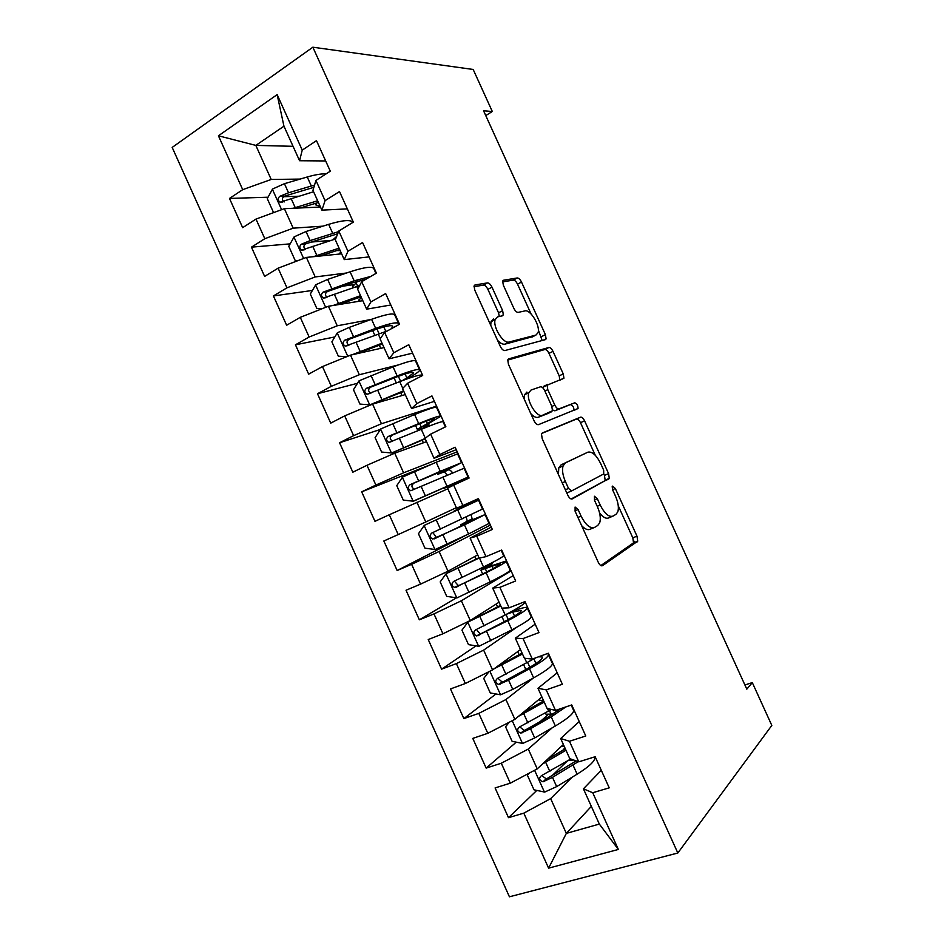 <?xml version="1.0" encoding="UTF-8"?>
<svg xmlns="http://www.w3.org/2000/svg" width="944" height="944" viewBox="0 0 944 944"><rect width="100%" height="100%" fill="white"/><g stroke="black" fill="none" stroke-linecap="round" stroke-linejoin="round"><path stroke-width="1.42" d="M575.097 507.046L575.108 511.247L598.272 562.294C599.723 565.126 601.127 566.258 602.508 565.692L637.719 541.183L636.988 536.157L615.335 488.508L612.597 486.113L612.196 486.644L612.691 490.007L615.512 496.19C618.237 502.55 619.004 507.766 617.813 511.872L616.031 514.291L613.152 516.049C608.998 517.465 604.679 513.807 600.207 505.052L597.316 498.692L594.437 496.249L594.508 500.285L597.399 506.68C600.183 513.135 600.95 518.504 599.7 522.799L597.729 525.478L594.673 527.354C590.248 528.888 585.728 525.147 581.091 516.12L578.106 509.548L575.097 507.046M491.977 287.141C490.561 284.356 489.051 282.929 487.47 282.893L475.115 284.935L474.077 285.985L474.773 290.115L500.32 346.424C501.783 349.28 503.305 350.661 504.887 350.554L545.313 339.651L546.092 338.802L545.396 334.624L521.501 282.055C520.144 279.377 518.74 278.008 517.277 277.961L503.565 280.226L502.656 281.159L503.341 285.182L513.831 308.299C515.235 311.048 516.675 312.405 518.173 312.381L524.899 310.918C530.434 309.136 540.593 326.093 538.021 332.76L535.885 335.096L509.158 341.999C503.388 344.218 492.508 326.789 495.187 319.544L497.736 316.83L502.42 315.815L503.341 314.824L502.645 310.647L491.977 287.141L487.895 289.36C486.479 286.575 484.968 285.159 483.387 285.123L473.971 286.705M485.759 115.581L492.308 111.498L483.564 110.778L746.81 689.167L752.309 682.595L744.91 684.978M492.308 111.498L473.18 69.467L312.853 47.2L677.827 853.01L509.43 896.8L172.186 147.417L312.853 47.2M752.309 682.595L771.814 725.429L677.827 853.01M542.293 433.001L541.49 433.992L542.198 438.724L567.863 495.293C569.326 498.125 570.766 499.341 572.206 498.916L609.281 478.36L608.573 473.617L584.572 420.812C583.215 418.157 581.882 416.941 580.548 417.165L542.293 433.001M534.056 420.776L508.45 364.337L507.742 359.912L508.663 358.885L548.877 347.486C550.269 347.404 551.65 348.69 552.995 351.357L563.249 373.895L563.946 378.225L547.083 385.199L547.791 389.648L554.801 405.082C556.205 407.832 557.609 409.094 559.025 408.87L574.731 402.805C576.89 403.454 577.988 405.354 578.047 408.504L538.505 424.647C536.994 424.906 535.508 423.62 534.056 420.776M591.345 806.365L566.341 833.375L599.346 824.077L618.355 849.447L592.726 792.736L609.222 787.839L595.157 756.734L578.755 761.843L569.456 741.264L585.776 736.001L571.722 704.932L555.509 710.419L546.222 689.875L562.364 684.247L548.334 653.224L532.31 659.077L523.035 638.569L538.989 632.574L524.982 601.599L509.135 607.818L499.872 587.345L515.66 580.973L501.665 550.057L485.995 556.641L476.755 536.192L492.355 529.466L478.396 498.597L462.902 505.547L453.675 485.133L469.097 478.042L455.15 447.22L439.845 454.536L430.629 434.146L445.863 426.688L431.951 395.925L416.811 403.595L407.619 383.24L422.676 375.429L408.787 344.713L393.825 352.737L384.645 332.418L399.524 324.24L385.659 293.572L370.874 301.962L361.705 281.678L376.408 273.146L362.567 242.525L347.958 251.269L338.802 231.02L353.339 222.123L339.51 191.549L325.078 200.659L315.933 180.434L330.294 171.183L316.488 140.656L302.233 150.12L299.567 160.728L283.955 126.189L255.824 145.4L271.199 179.454L300.098 179.089M618.355 849.447L548.606 868.161L523.802 813.15L550.659 798.624L572.076 777.242M536.794 790.411L508.497 817.681L523.802 813.15M508.497 817.681L495.093 787.933L510.291 783.19L501.288 763.224L528.286 749.052L552.146 727.848M516.262 742.161L486.16 768.109L501.288 763.224M486.16 768.109L472.779 738.397L487.8 733.311L478.82 713.381L505.937 699.551L533.289 678.052M495.989 693.97L463.858 718.596L478.82 713.381M463.858 718.596L450.489 688.931L465.357 683.503L456.377 663.608L483.635 650.121L517.064 627.052M476.047 645.861L441.58 669.166L456.377 663.608M441.58 669.166L428.234 639.548L442.937 633.778L433.98 613.919L461.356 600.773L511.105 570.919M456.518 597.812L419.348 619.807L433.98 613.919M419.348 619.807L406.026 590.236L420.552 584.135L411.608 564.3L439.113 551.497L490.361 525.065M467.127 534.658L397.141 570.53L411.608 564.3M397.141 570.53L383.842 540.995L398.203 534.564L389.27 514.751L447.834 488.803M431.349 464.354L361.682 491.836L374.969 521.324L389.27 514.751M361.682 491.836L375.889 485.063L366.968 465.286L394.734 453.179L426.523 441.662M380.444 429.437L339.569 442.76L352.832 472.201L366.968 465.286M339.569 442.76L353.611 435.644L344.702 415.891L372.597 404.126L405.259 394.604M357.493 383.299L317.491 393.742L330.73 423.136L344.702 415.891M317.491 393.742L331.356 386.297L322.47 366.579L350.495 355.145L384.019 347.604M334.837 336.949L295.437 344.808L308.664 374.154L322.47 366.579M295.437 344.808L309.148 337.02L300.275 317.337L328.418 306.245L362.815 300.676M312.405 290.457L273.418 295.944L286.634 325.255L300.275 317.337M273.418 295.944L286.964 287.826L278.102 268.167L306.387 257.417L341.634 253.818M290.162 243.859L251.446 247.151L264.627 276.415L278.102 268.167M251.446 247.151L264.816 238.702L255.977 219.079L284.38 208.671L320.453 207.031M268.061 197.213L229.486 198.441L242.655 227.657L255.977 219.079M229.486 198.441L242.714 189.661L218.43 135.794L277.147 94.624L302.233 150.12M634.698 542.894L633.636 540.558M347.345 208.884L321.892 210.134L312.96 190.369L315.933 180.434M325.078 200.659L321.892 210.134M293.053 146.308L255.824 145.4L218.43 135.794M242.714 189.661L271.199 179.454M369.069 256.898L344.253 259.612L335.309 239.811L338.802 231.02M347.958 251.269L344.253 259.612M284.38 208.671L293.183 228.165L323.013 226.147M264.816 238.702L293.183 228.165M390.816 304.995L366.65 309.172L357.693 289.336L361.705 281.678M370.874 301.962L366.65 309.172M306.387 257.417L315.202 276.946L346.519 273.005M286.964 287.826L315.202 276.946M412.599 353.15L389.081 358.803L380.102 338.943L384.645 332.418M393.825 352.737L389.081 358.803M328.418 306.245L337.244 325.798L371.075 319.485M309.148 337.02L337.244 325.798M434.417 401.377L411.549 408.516L402.557 388.621L407.619 383.24M416.811 403.595L411.549 408.516M350.495 355.145L359.334 374.733L398.215 364.962M415.218 360.691L415.938 360.514M331.356 386.297L359.334 374.733M456.271 449.674L434.039 458.3L425.036 438.382L430.629 434.146M439.845 454.536L434.039 458.3M372.597 404.126L381.447 423.738L436.565 406.132M353.611 435.644L381.447 423.738M462.902 505.547L456.577 508.167L447.562 488.213L453.675 485.133M394.734 453.179L403.607 472.814L457.238 451.822M375.889 485.063L403.607 472.814M491.293 527.118L470.112 538.115L479.151 558.105L485.995 556.641M476.755 536.192L470.112 538.115M416.906 502.302L425.791 521.973L456.353 507.671M398.203 534.564L425.791 521.973M513.229 575.604L492.709 588.1L501.748 608.125L509.135 607.818M499.872 587.345L492.709 588.1M439.113 551.497L448.011 571.203L477.699 554.895M420.552 584.135L448.011 571.203M535.189 624.173L515.33 638.168L524.392 658.216L532.31 659.077M523.035 638.569L515.33 638.168M461.356 600.773L470.265 620.503L499.081 602.201M442.937 633.778L470.265 620.503M557.196 672.801L537.986 688.306L547.06 708.389L555.509 710.419M546.222 689.875L537.986 688.306M531.224 617.282L531.873 616.833M483.635 650.121L492.556 669.886L520.486 649.566M465.357 683.503L492.556 669.886M579.227 721.511L560.689 738.527L569.775 758.634L578.755 761.843M569.456 741.264L560.689 738.527M505.937 699.551L514.869 719.34L541.915 697.002M487.8 733.311L514.869 719.34M601.293 770.304L583.416 788.818L599.346 824.077M592.726 792.736L583.416 788.818M528.286 749.052L537.23 768.876L563.391 744.509M510.291 783.19L537.23 768.876M325.668 160.952L299.567 160.728M550.659 798.624L566.341 833.375L548.606 868.161M283.955 126.189L277.147 94.624M567.12 761.183L552.134 775.626M547.709 715.056L539.944 721.747M548.547 653.708L546.942 653.732M399.454 324.075L398.805 324.205M353.221 284.71L342.672 286.197M331.226 240.366L310.859 242.101M298.705 196.234L283.471 196.718M581.646 525.655C585.032 529.254 587.923 530.41 590.342 529.136L593.646 527.779M599.582 512.993C603.192 517.501 606.308 519.106 608.927 517.796L612.231 516.427M600.832 565.562L633.53 542.859L632.81 537.832L618.273 505.842M595.322 455.35L580.489 422.7C579.132 420.045 577.799 418.829 576.454 419.065L541.762 433.438M571.179 498.987L604.561 480.909L605.151 480.154L604.443 475.41L603.771 473.935L571.545 490.963L568.524 488.426L565.385 481.499C562.683 475.233 561.916 470.029 563.084 465.888L565.421 462.902L587.817 452.2C592.065 451.244 596.36 455.032 600.679 463.563L603.641 470.088L603.735 473.947M566.801 492.933L571.439 491.022M558.423 474.478L558.801 467.799L561.149 464.814L587.817 452.2M507.695 360.089L544.853 349.516L548.877 347.486M563.946 378.225L559.898 380.196L559.202 375.865L548.983 353.363C547.626 350.708 546.246 349.422 544.853 349.516M547.626 384.409L543.732 386.297L542.824 387.854M552.629 409.967L554.871 410.829L574.731 402.805M573.928 410.534L573.976 410.416C573.928 407.265 572.819 405.377 570.66 404.728M531.083 390.014L528.829 392.657C525.914 400.162 536.9 418.204 542.54 415.242L552.488 410.77L551.792 406.227L544.735 390.71C543.331 387.949 541.903 386.651 540.44 386.828L531.083 390.014M526.882 392.067L524.616 394.71L524.298 399.277M530.847 413.684C533.69 416.741 536.18 417.932 538.304 417.248L542.54 415.242M547.685 413.602L538.304 417.248M499.329 316.476L498.55 312.818L487.895 289.36M493.594 319.013L491.033 321.739L490.727 325.291M497.559 340.336C500.379 343.309 502.857 344.584 505.005 344.135L509.158 341.999M532.864 336.642L505.005 344.135M531.083 313.974L517.536 284.179C516.179 281.513 514.775 280.156 513.312 280.108L502.538 281.914M542.151 340.513L538.351 329.975M529.183 773.148L527.413 775.26L533.985 789.809L544.676 792.087L556.665 786.612L577.138 774.174C589.858 766.198 595.735 760.427 594.755 756.852M573.563 759.991L567.993 760.652M542.352 764.097L565.975 750.232M547.331 759.46L565.314 748.781M570.778 758.988L541.349 775.732C538.635 778.375 539.201 780.393 543.036 781.785L552.488 777.36L578.259 761.666M576.123 760.899L547.26 778.422L546.187 778.765L542.635 776.275M562.789 750.315L564.878 747.813M561.291 746.468L564.229 746.362M509.229 722.254L505.559 726.821L512.12 741.347L522.716 743.424L534.693 737.96L555.355 725.995C569.161 717.747 575.12 712.283 573.232 709.581L571.214 705.109M553.149 714.03L546.045 714.254M518.492 716.343L544.216 702.076M523.082 712.567L543.685 700.908M551.414 709.428L519.377 727.045C516.698 729.606 517.206 731.635 520.887 733.11L530.528 728.721L551.225 716.838L565.857 706.926M560.394 708.767L548.228 717.003L525.395 729.983L524.121 730.349L520.746 727.682M539.697 700.212L543.555 700.613M488.992 671.668L483.741 678.441L490.278 692.943L500.532 694.796L512.757 689.38L533.62 677.875C547.567 669.992 553.739 665.013 552.134 662.936L548.488 654.876M497.453 666.322L522.079 653.106M493.795 668.977L522.48 653.991M535.862 657.779L497.429 678.429C494.798 680.931 495.258 682.949 498.774 684.494L508.592 680.164L529.49 668.741C543.461 660.93 549.679 656.033 548.134 654.086M538.481 656.823L542.127 656.918C543.402 658.558 538.222 662.629 526.587 669.119L503.565 681.615L502.102 681.981L498.892 679.137M500.509 605.364L467.964 622.096L461.946 630.144L468.484 644.622L478.903 646.321L511.908 629.837C525.997 622.308 532.392 617.813 531.071 616.361L527.33 608.089M467.964 622.096L500.792 605.989M524.486 601.8L524.545 601.942C525.773 603.192 519.318 607.535 505.182 614.957L475.528 629.896C472.944 632.327 473.333 634.344 476.708 635.949L507.789 620.715C521.902 613.246 528.333 608.856 527.071 607.523C525.95 607.063 522.575 607.794 516.934 609.694L511.813 611.429M514.504 616.043L512.722 612.101L521.064 610.331C522.091 611.452 516.734 615.11 504.993 621.317L481.759 633.318L480.118 633.684L477.074 630.639M512.722 612.101L506.869 614.084M493.063 568.618L491.989 566.235L480.909 570.129L486.927 566.235L487.529 565.019M492.52 562.482L491.907 564.158L486.75 567.415L506.043 561.031C507.022 561.739 500.379 565.645 486.113 572.76L490.231 581.87C504.462 574.684 511.07 570.683 510.031 569.857L506.196 561.373M478.974 557.703L446.123 573.692L440.187 581.917L446.713 596.372L457.038 597.882L490.231 581.87M446.123 573.692L479.127 558.046M477.794 555.107L476.39 555.627M491.989 566.235L500.025 563.804C500.827 564.406 495.281 567.663 483.422 573.574L459.988 585.091L458.182 585.457L455.303 582.165M501.181 550.269L503.518 555.461C504.462 556.087 497.795 559.945 483.517 567.014L453.651 581.433C451.114 583.793 451.456 585.811 454.689 587.475L486.113 572.76M471.658 521.277L471.28 520.439L460.495 524.935L467.256 521.135L466.23 517.111M471.068 514.834L472.189 518.964L466.336 522.256L485.039 514.598L464.472 524.876L468.578 533.974L489.027 523.424L485.098 514.728M472.531 503.01L424.304 525.36L418.463 533.749L424.977 548.193L435.208 549.514L468.578 533.974M424.304 525.36L478.537 500.226L460.023 508.273L478.761 499.4M472.507 502.963L454.17 510.928L478.714 499.317M471.28 520.439L479.021 517.359L438.252 536.947L436.293 537.289L433.615 533.62M478.561 500.273L482.526 509.04L431.809 533.03C429.308 535.354 429.614 537.36 432.706 539.059L464.472 524.876M447.291 475.115L444.258 471.835L437.65 474.395L448.129 469.215L447.727 468.318M402.38 477.31L413.153 501.193L403.265 500.084L396.763 485.664L402.522 477.098L436.175 462.253L440.27 471.327L461.557 462.678L443.515 471.752L449.132 469.546L451.787 471.622L452.188 472.979M413.153 501.193L468.059 477.05L449.828 485.723L468.861 477.522M413.413 501.217L462.029 479.776L443.975 488.367L468.908 477.629M436.175 462.253L457.58 453.887L461.498 462.56M440.27 471.327L409.991 484.72C407.548 486.986 407.808 488.992 410.77 490.727L464.07 468.248L468.023 476.991M410.77 490.727L414.451 489.193C411.289 487.434 411.124 485.405 413.944 483.092L455.527 465.404L448.129 469.215M440.47 416.044L436.647 407.607C436.706 406.274 429.355 408.587 414.605 414.534L380.774 428.906L375.098 437.65L381.6 452.046L391.654 452.99L425.095 438.512M391.654 452.99L425.26 438.854M426.464 441.532L425.567 442.016M424.658 425.72L424.953 426.393L423.172 426.735L440.624 416.398C440.73 415.171 433.426 417.578 418.699 423.596L388.22 436.47C385.813 438.689 386.037 440.695 388.881 442.453L421.284 429.319C435.986 423.254 443.267 420.8 443.137 421.944L445.391 426.924M424.953 426.393L429.001 425.012L430.57 425.567M425.355 427.644L417.295 429.331L427.479 423.549L426.381 421.118M388.881 442.453L392.645 441.155C389.624 439.349 389.494 437.332 392.279 435.09L416.316 425.095C428.564 420.08 434.653 418.074 434.582 419.089L427.479 423.549M419.466 369.611L415.749 361.399C415.525 359.452 407.961 361.281 393.07 366.886L359.062 380.798L353.469 389.707L359.959 404.091L369.918 404.846L403.548 390.816M369.918 404.846L403.831 391.441M407.218 378.839L411.442 376.385C416.575 373.387 419.325 371.322 419.714 370.178C419.549 368.337 412.021 370.26 397.164 375.936L366.473 388.291C364.113 390.474 364.29 392.468 367.027 394.262L399.737 381.647C414.404 376.007 421.897 374.001 422.239 375.653M402.038 380.762L406.864 377.954L405.07 373.977M367.027 394.262L370.886 393.188C367.983 391.347 367.9 389.329 370.638 387.17L394.875 377.647C407.242 372.915 413.507 371.322 413.673 372.833L406.864 377.954M545.821 339.333L544.181 339.769M352.124 354.779L382.025 343.191M356.549 353.788L382.426 344.088M346.755 356.679L338.353 356.195L331.875 341.834L337.386 332.748L349.304 327.367L371.57 319.308C386.603 314.045 394.38 312.7 394.875 315.261L398.486 323.237M372.963 330.447L372.963 331.226M398.569 324.771L398.84 324.028C398.392 321.574 390.663 323.013 375.653 328.347L344.761 340.182C342.436 342.342 342.589 344.324 345.221 346.141L387.323 330.943M348.926 345.209C346.365 343.238 346.401 341.268 349.032 339.309L373.47 330.27C385.954 325.833 392.385 324.63 392.787 326.659L391.229 328.807M491.281 321.066L493.039 320.677M333.126 305.49L360.537 295.649M338.99 304.534L361.068 296.817M322.47 308.594L316.783 308.369L310.316 294.032L315.733 284.769L327.651 279.4L350.094 271.801C365.281 266.881 373.258 266.007 374.036 269.182L375.948 273.406M357.764 281.159L352.737 286.469M370.732 276.439L354.177 280.816L323.084 292.156C320.795 294.28 320.925 296.251 323.45 298.08L359.688 285.536M361.233 297.183L359.003 300.334M327.013 297.266C324.795 295.201 324.937 293.289 327.462 291.519L352.088 282.952L365.776 279.318M313.361 256.709L339.085 248.166M320.075 256.025L339.734 249.605M297.832 260.674L295.236 260.615L288.781 246.301L294.115 236.873L306.021 231.516L328.654 224.353C342.601 220.153 350.708 219.48 352.973 222.336M336.642 236.437L332.819 239.859M338.554 231.646L310.128 240.602L301.431 244.189C299.189 246.29 299.283 248.26 301.726 250.101L335.651 238.938M340.206 250.667L336.819 250.538M340.843 252.06L338.896 254.101M305.195 249.369C303.272 247.257 303.508 245.393 305.915 243.8L337.716 233.746M293.171 208.27L317.656 200.753M300.393 207.94L318.423 202.464M273.583 212.624L267.27 198.641L272.521 189.048L284.427 183.691L307.248 176.988C315.131 174.711 321.408 173.672 326.105 173.873M320.169 206.323L315.91 204.978L316.771 202.936M314.553 185.071L288.534 192.777L279.813 196.305C277.607 198.382 277.678 200.34 280.038 202.193L313.585 191.75M284.132 201.981C281.749 199.975 281.843 198.028 284.404 196.151L313.868 187.337M577.917 517.454L581.091 516.12M594.354 499.954L597.316 498.692M597.233 506.303L600.207 505.052M612.562 489.688L615.335 488.508M632.81 537.832L636.988 536.157M633.023 543.555L637.224 541.88M574.955 510.893L578.106 509.548M576.454 419.065L580.548 417.165M580.489 422.7L584.572 420.812M604.443 475.41L608.573 473.617M604.561 480.909L608.703 479.127M565.373 489.794L568.524 488.426M561.149 464.814L565.421 462.902M562.235 482.88L565.385 481.499M548.983 353.363L552.995 351.357M559.202 375.865L563.249 373.895M544.889 391.04L547.791 389.648M551.898 406.463L554.801 405.082M554.871 410.829L559.025 408.87M547.544 413.673L551.733 411.69M498.55 312.818L502.645 310.647M531.838 337.161L535.885 335.096M502.975 280.557L503.565 280.226M513.312 280.108L517.277 277.961M517.536 284.179L521.501 282.055M541.384 336.666L545.396 334.624M474.431 285.3L475.115 284.935M483.387 285.123L487.47 282.893M534.587 770.269L544.405 792.028M572.996 765.018L577.138 774.174M571.899 760.333L571.403 759.212M552.488 777.36L556.665 786.612M545.667 762.268L549.845 771.519M547.26 778.422L543.992 781.573M512.226 720.709L522.457 743.376M551.225 716.838L555.355 725.995M557.467 711.092L556.948 709.935M551.202 714.514L549.432 710.596M547.449 708.472L548.617 711.068M530.528 728.721L534.693 737.96M523.719 713.664L527.897 722.892M525.395 729.983L522.008 732.886M489.889 671.219L500.532 694.796M529.49 668.741L533.62 677.875M535.968 663.538L533.915 658.971M529.855 667.29L527.708 662.535M524.746 658.251L526.882 662.983M508.592 680.164L512.757 689.38M501.807 665.119L505.972 674.335M503.565 681.615L500.06 684.258M467.811 622.297L478.632 646.286M507.789 620.715L511.908 629.837M508.285 619.571L506.008 614.532M502.078 608.101L505.182 614.957M486.703 631.666L490.856 640.882M479.918 616.656L484.083 625.86M481.759 633.318L478.148 635.713M491.907 564.158L486.927 566.235M445.969 573.893L456.778 597.847M488.19 566.294L488.496 566.955M486.75 571.911L485.334 568.784M479.458 558.034L483.517 567.014M464.837 583.25L468.991 592.443M458.076 568.253L462.218 577.445M459.988 585.091L456.271 587.239M471.717 519.495L466.784 521.666M424.163 525.572L434.948 549.479M465.25 524.333L464.755 523.236M457.769 510.055L461.876 519.141M443.007 534.906L447.161 544.086M436.258 519.932L440.4 529.112M438.252 536.947L434.429 538.835M442.866 477.062L446.972 486.148M441.733 472.295L441.202 471.127M421.213 486.632L425.355 495.801M414.463 471.681L418.605 480.85M413.944 483.092L409.991 484.72M449.132 469.546L444.258 471.835M380.633 429.131L391.394 452.967M421.284 429.319L425.296 438.181M421.201 426.877L419.761 423.691M414.605 414.534L418.699 423.596M399.454 438.441L403.584 447.586M392.716 423.514L396.846 432.659M392.279 435.09L388.22 436.47M429.001 425.012L424.175 427.396M358.921 381.022L369.67 404.823M399.737 381.647L402.781 388.373M400.61 381.317L398.356 376.314M393.07 366.886L397.164 375.936M377.718 390.309L381.848 399.442M370.992 375.405L375.11 384.538M370.638 387.17L366.473 388.291M337.244 332.972L347.758 356.266M378.225 334.046L380.314 338.648M379.099 333.728L376.975 329.019M385.836 331.415L383.795 326.919M371.57 319.308L375.653 328.347M356.018 342.247L360.148 351.38M349.304 327.367L353.422 336.489M349.032 339.309L344.761 340.182M315.591 285.005L325.668 307.331M356.749 286.516L357.87 288.994M357.634 286.221L355.923 282.445M363.003 280.923L362.555 279.92M350.094 271.801L354.177 280.816M334.353 294.268L338.471 303.378M327.651 279.4L331.757 288.51M327.462 291.519L323.084 292.156M293.973 237.109L303.614 258.479M335.934 238.218L335.521 237.298M328.654 224.353L332.725 233.369M312.724 246.349L316.83 255.446M306.021 231.516L310.128 240.602M305.915 243.8L301.431 244.189M272.391 189.284L281.607 209.686M307.248 176.988L311.319 185.98M291.118 198.511L295.224 207.597M284.427 183.691L288.534 192.777M284.404 196.151L279.813 196.305M633.53 542.859L637.719 541.183M605.151 480.154L609.281 478.36M558.801 467.799L563.084 465.888M542.953 387.205L547.083 385.199M573.976 410.416L578.047 408.504M524.616 394.71L528.829 392.657M500.827 316.157L503.341 314.824M491.033 321.739L495.187 319.544M543.39 340.182L546.092 338.802M546.187 778.765L543.036 781.785M545.42 712.885L546.246 714.714M539.248 699.209L539.885 700.637M524.121 730.349L520.887 733.11M542.422 657.579L542.127 656.918M523.66 664.729L525.737 669.32M517.713 651.572L519.129 654.699M502.102 681.993L498.774 684.494M501.937 616.633L504.226 621.718M496.225 604.007L497.535 606.898M480.118 633.695L476.708 635.949M492.331 563.662L487.352 565.727M480.909 570.129L482.644 573.964M474.761 556.512L475.965 559.167M458.182 585.457L454.689 587.475M472.189 518.964L467.256 521.135M460.495 524.935L461.097 526.28M436.293 537.289L432.706 539.059M443.668 487.706L443.975 488.367M437.001 472.956L437.65 474.395M422.18 440.152L423.384 442.807M415.525 425.425L417.295 429.331M400.728 392.657L402.026 395.548M394.085 377.954L396.35 382.981M379.299 345.244L380.703 348.36M372.797 330.872L374.815 335.309M392.787 326.659L392.492 325.999M348.383 345.469L345.221 346.141M358.814 299.909L359.416 301.23M352.537 286.008L353.304 287.708M326.164 297.679L323.45 298.08M304.157 249.877L301.726 250.101M315.213 203.42L315.91 204.978M282.268 202.11L280.038 202.193"/></g></svg>
